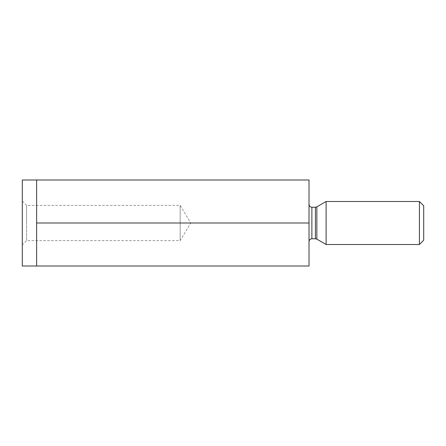 <?xml version="1.0" encoding="UTF-8"?>
<svg xmlns="http://www.w3.org/2000/svg" width="446" height="446" viewBox="0 0 446 446"><rect width="100%" height="100%" fill="white"/><g stroke="black" fill="none" stroke-linecap="round" stroke-linejoin="round"><path stroke-width="0.33" stroke-dasharray="2.23 1.67" d="M36.633 266.006L36.633 179.994L36.633 266.006L36.633 179.994L309.017 179.994L309.017 266.006L36.633 266.006M22.3 266.006L22.3 179.994M423.7 205.796L423.7 240.204M419.402 201.497L419.402 244.503M36.633 223L309.017 223M22.3 223L22.3 244.926L22.3 223M326.115 201.497L326.115 244.503M22.3 201.074L26.598 205.372L26.598 223L26.598 205.372L180.156 205.372L190.743 223L180.156 240.628L180.156 205.372L180.156 240.628L26.598 240.628L26.598 223L26.598 240.628L22.3 244.926M311.882 238.772L311.882 207.228M316.85 239.151L316.85 206.849M315.411 207.228L315.411 238.772"/><path stroke-width="0.67" d="M309.017 223L309.017 179.994L22.3 179.994L22.3 266.006L309.017 266.006L309.017 223L36.633 223L36.633 266.006M36.633 179.994L36.633 223M423.7 240.204L423.7 205.796L419.402 201.497L419.402 244.503L423.7 240.204M316.85 239.151L315.411 238.772L315.411 207.228L316.85 206.849L316.85 239.151L326.115 244.503L326.115 201.497L419.402 201.497M309.017 204.363C309.201 206.119 310.154 207.078 311.882 207.228L311.882 238.772C310.154 238.922 309.201 239.881 309.017 241.637M311.882 238.772L315.411 238.772M311.882 207.228L315.411 207.228M326.115 244.503L419.402 244.503M316.85 206.849L326.115 201.497"/></g></svg>
